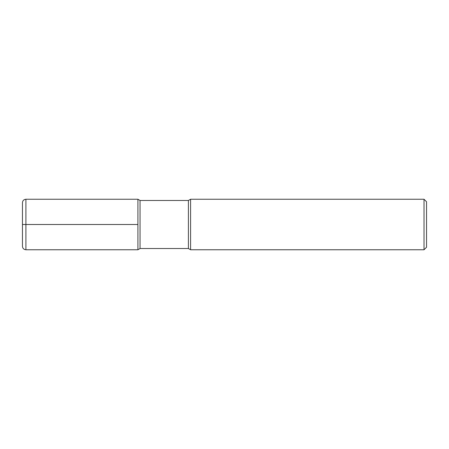 <?xml version="1.0" encoding="UTF-8"?>
<svg xmlns="http://www.w3.org/2000/svg" width="449" height="449" viewBox="0 0 449 449"><rect width="100%" height="100%" fill="white"/><g stroke="black" fill="none" stroke-linecap="round" stroke-linejoin="round"><path stroke-width="0.34" stroke-dasharray="2.25 1.68" d="M140.043 200.478L140.043 248.522M137.905 224.5L137.905 249.756L137.905 199.244L137.905 224.5L22.45 224.5L22.45 246.293M188.406 200.478L188.406 248.522M190.589 199.244L190.589 249.756M426.55 201.769L426.55 247.231M424.024 199.244L424.024 249.756M22.45 202.707L22.45 224.5M25.913 199.244L25.913 249.756"/><path stroke-width="0.67" d="M424.024 249.756L424.024 199.244L426.55 201.769L426.55 247.231L424.024 249.756L190.589 249.756L188.406 248.522L140.043 248.522L140.043 200.478L137.905 199.244L25.913 199.244C23.814 199.451 22.663 200.608 22.45 202.707L22.45 246.293C22.663 248.392 23.814 249.549 25.913 249.756L25.913 199.244M140.043 248.522L137.905 249.756L137.905 199.244L137.905 249.756L25.913 249.756M188.406 248.522L188.406 200.478L140.043 200.478M190.589 249.756L190.589 199.244L188.406 200.478M137.905 224.5L22.45 224.5M424.024 199.244L190.589 199.244"/></g></svg>
